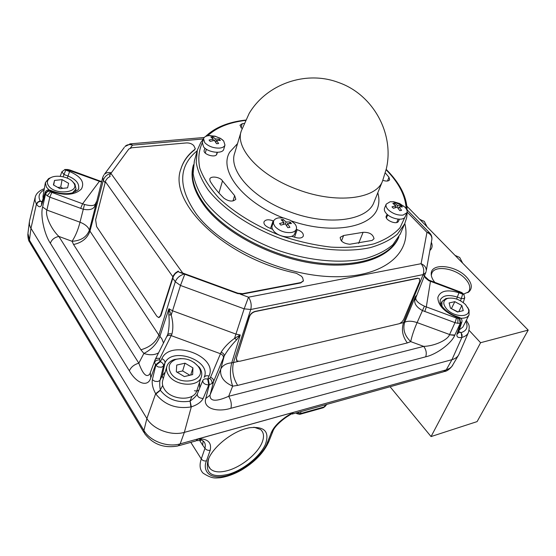 <?xml version="1.0" encoding="UTF-8"?>
<svg xmlns="http://www.w3.org/2000/svg" width="556" height="556" viewBox="0 0 556 556"><rect width="100%" height="100%" fill="white"/><g stroke="black" fill="none" stroke-linecap="round" stroke-linejoin="round"><path stroke-width="0.83" d="M208.799 458.332C207.444 462.863 207.937 466.373 210.279 468.861C213.997 472.301 220.044 472.802 228.433 470.362C242.367 466.296 258.165 453.091 262.251 442.096C264.371 436.481 263.787 432.269 260.514 429.468L253.883 427.182M246.127 428.523C230.705 432.568 212.288 447.83 208.104 460.034C204.879 473.587 211.871 478.285 229.079 474.136C243.73 469.674 260.013 456.413 265.302 444.668C269.938 431.692 264.6 426.063 249.283 427.766L246.127 428.523M198.541 438.788L198.068 438.997C203.948 439.97 206.241 443.069 204.955 448.303C206.29 450.006 208.041 450.652 210.203 450.242C211.794 442.618 207.902 438.802 198.541 438.788L293.248 412.441C287.32 416.041 287.174 415.61 279.981 421.462C275.797 425.152 272.899 428.885 271.293 432.665L272.878 431.366C274.24 426.41 283.484 418.626 288.849 415.589L293.248 412.441M300.782 411.662L300.845 413.476L324.03 406.978L326.011 404.622M300.177 414.234L322.932 407.847L324.996 406.519L326.789 404.4M296.779 412.774L300.845 413.476L299.774 414.352L296.862 413.657L296.487 412.858M162.693 385.426L160.316 390.069C159.635 385.968 159.53 382.709 160.01 380.297L162.178 375.8L164.965 362.978L163.485 366.022L160.01 380.297L157.987 381.534L154.825 381.291L152.365 379.713L155.784 365.403L154.561 362.387L155.138 359.676C156.076 358.293 157.619 357.932 159.767 358.592L159.537 359.892L160.343 361.713L161.845 358.676C170.616 338.583 218.529 356.215 209.007 376.051L207.687 379.157C205.345 378.469 203.725 378.9 202.815 380.457L197.262 394.03L202.766 380.561C202.85 383.216 204.837 384.682 208.757 384.919L203.169 398.443C199.27 398.228 197.297 396.769 197.248 394.058L197.248 394.065M161.455 367.238L158.272 366.974L155.784 365.403L160.343 361.713C162.609 362.727 163.659 364.166 163.485 366.022L161.455 367.238M211.996 383.55L208.757 384.919L207.687 379.157L209.695 378.365L210.55 377.295L221.128 352.191C224.332 347.125 228.801 342.524 234.542 338.375L240.261 334.969L236.703 339.716C231.678 344.852 227.508 350.28 224.193 356L213.58 381.562L211.996 383.55C212.288 381.638 211.516 379.908 209.695 378.365M230.921 408.271C216.242 412.788 202.69 407.895 205.783 398.541L210.043 395.142C209.82 401.502 216.034 401.891 228.69 396.296C231.06 400.25 231.803 404.24 230.921 408.271L425.694 356.82C426.869 353.192 426.202 349.717 423.679 346.381L228.69 396.296L232.651 386.149C223.727 382.18 219.759 376.523 220.739 369.177L224.193 356C224.353 354.408 223.331 353.136 221.128 352.191M172.798 278.264L175.286 281.781L158.863 335.073L89.961 231.122C87.438 238.218 81.968 242.68 73.552 244.501L140.897 349.773C149.793 347.264 155.784 342.364 158.863 335.073L159.892 336.345L168.906 308.74L172.562 310.79L236.029 334.128L240.261 334.969L231.755 362.797C229.746 370.602 230.038 378.386 232.651 386.149L237.648 385.405L407.353 342.92L410.717 341.62C411.926 335.866 414.06 329.527 417.118 322.605L422.456 310.575L454.989 322.654L457.81 323.314L460.285 323.196L461.834 322.077C462.328 320.041 461.619 318.546 459.708 317.594L459.576 317.545M184.21 274.025C179.803 275.415 176.829 278 175.286 281.781L180.478 285.45L171.206 315.085C173.111 322.056 173.347 328.387 171.922 334.086L159.767 358.592M169.33 310.012L171.206 315.085L168.836 314.759L168.906 308.74L169.33 310.012L169.573 309.268M158.557 352.858C154.366 355.18 149.474 355.374 143.879 353.449L140.897 349.773M150.315 372.833L150.773 377.816C148.063 387.692 136.567 383.577 129.36 370.831C130.987 367.085 134.142 364.534 138.819 363.179L143.879 353.449C151.607 349.502 156.945 343.803 159.892 336.345L161.859 338.826L163.499 343.003M50.068 190.194L49.852 190.117C47.614 189.61 46.044 190.367 45.133 192.397L45.516 194.1L47.232 195.809L49.818 197.158L83.073 209.195C89.189 210.376 93.074 209.403 94.742 206.276L96.341 203.051L102.679 177.586M95.542 203.67L94.93 204.469C93.471 205.935 89.996 205.935 84.505 204.469L50.36 191.876L47.232 195.809M111.033 173.229C107.058 174.396 104.493 176.732 103.333 180.234L89.961 231.122L89.433 230.066L96.341 203.051L95.132 204.26L94.742 206.276M84.505 204.469L80.001 222.212C83.838 223.7 86.639 225.653 88.397 228.071L89.433 230.066C86.819 236.988 81.03 240.727 72.072 241.29L73.552 244.501M440.15 300.282L440.352 299.726C443.083 295.236 448.803 294.381 457.505 297.161L461.244 298.523L463.683 298.586L464.76 297.682M449.484 334.761L454.69 335.4L454.864 335.032L449.484 334.761C447.677 340.091 434.257 346.145 423.679 346.381L410.717 341.62C404.601 335.699 402.593 329.228 404.698 322.209L403.552 322.605C401.265 329.687 402.53 336.456 407.353 342.92M416.444 295.5L415.276 296.862L414.755 300.49C414.422 304.125 416.993 307.489 422.456 310.575L424.437 306.203C418.995 303.659 416.131 301.137 415.839 298.648L415.276 296.862L404.698 322.209C407.951 320.777 412.093 320.909 417.118 322.605L449.602 334.517L454.989 322.654L456.49 318.074L424.437 306.203M35.111 197.568L29.426 221.337L29.433 224.568L30.358 227.314L146.874 418.529C153.171 429.475 171.373 436.196 184.342 432.366L451.972 359.669C455.413 358.696 457.741 356.924 458.943 354.353L459.061 354.082M460.542 300.789L462.689 294.124L458.957 292.755C447.26 289.21 440.227 290.774 437.857 297.439C437.968 305.147 443.973 311.624 455.885 316.857L459.742 318.275L460.681 323.099L457.011 334.17C456.434 336.978 458.054 338.055 461.883 337.409L461.202 332.613L458.464 332.238M41.936 202.21L40.275 201.043L39.525 201.182L37.787 202.064L36.487 203.781L30.955 228.405L29.433 240.213L143.921 430.476L146.881 418.536L155.645 393.69C152.831 388.554 151.739 383.897 152.365 379.713M203.169 398.443C201.175 402.12 197.227 404.921 191.32 406.846L190.889 406.957L190.117 401.057C193.69 398.589 196.066 396.268 197.241 394.086L197.241 394.086M192.042 396.247L189.895 401.196C177.552 403.037 167.71 399.41 160.364 390.312L155.868 394.037L155.645 393.69L160.316 390.069M210.55 377.295C212.809 378.302 213.817 379.727 213.58 381.562L210.112 394.871L220.739 369.177C222.497 365.459 226.174 363.332 231.755 362.797L233.478 362.533C231.692 370.31 233.082 377.934 237.648 385.405M407.319 212.204L426.959 232.373L429.364 232.679C431.254 234.423 432.095 236.571 431.901 239.115L426.278 270.661C426.306 267.505 424.575 265.184 421.087 263.704L426.959 232.373C430.295 233.791 431.942 236.036 431.901 239.115L431.727 240.095M425.764 272.725L423.13 274.601L403.552 322.605L399.896 323.467M426.132 271.523L414.755 300.49M416.291 295.834L416.18 296.244M423.366 274.546L425.562 278.111L428.829 280.69L461.195 292.831L461.841 292.574M428.829 280.69L428.648 280.009M457.81 323.314L458.012 318.435L459.742 318.275L459.708 317.594L455.725 316.135M457.011 334.17L458.158 333.35L461.834 322.077M190.117 401.057L191.32 406.846L184.342 432.366L180.172 443.869L177.941 445.94C163.999 448.511 152.865 444.348 144.539 433.458L143.921 430.476C149.988 441.165 167.585 447.67 180.172 443.869L446.253 369.851L451.972 359.669L461.883 337.409L462.119 334.927L460.966 332.599M51.757 192.591L49.818 197.158L46.899 210.064L80.001 222.212C78.146 229.684 75.505 236.036 72.072 241.29L58.853 236.432C51.201 229.225 44.939 215.36 46.899 210.064L42.631 207.013C40.206 215.248 44.223 234.208 50.367 243.264L129.36 370.831M105.056 182.667L103.333 180.234L102.7 177.496L103.791 175.105M111.36 172.791C108.42 172.089 106.078 172.631 104.326 174.41L124.37 147.312M203.336 138.958L132.488 145.13C129.395 144.136 126.886 144.588 124.968 146.506L130.688 143.816L129.791 143.886M53.988 191.632L49.852 190.117L49.22 190.611L53.147 192.056C65.962 195.83 75.401 194.788 81.461 188.929C84.894 182.25 80.933 176.447 69.597 171.519L65.796 170.129L69.486 170.504L101.512 182.055M223.408 357.939C223.651 356.132 222.678 354.735 220.489 353.748L171.178 335.609C169.094 334.969 167.585 335.337 166.661 336.707L155.138 359.676L149.807 373.979C146.596 377.927 142.934 374.327 138.819 363.179L58.853 236.432C54.488 237.356 51.659 239.629 50.367 243.264M101.074 181.958L101.651 181.513M64.691 169.524L65.796 170.129L63.94 174.514L67.742 175.904C75.769 179.192 79.397 183.348 78.618 188.366C79.445 189.012 77.541 190.465 72.892 192.717C67.061 194.294 60.687 193.905 53.779 191.556L53.147 192.056M66.31 170.073L65.024 169.49L61.869 171.776L63.94 174.514L63.113 176.78M41.478 203.614L41.651 204.935L45.696 192.814L47.726 191.042L49.22 190.611L49.435 190.951L47.246 191.778L45.606 193.78L42.631 207.013M40.456 201.189L37.947 202.238L36.55 204.337C38.788 207.339 40.491 207.534 41.651 204.935M167.843 334.205L167.856 334.17C169.198 328.012 169.524 321.542 168.836 314.759M184.787 274.24L180.478 285.45L244.153 308.837L250.756 309.497L423.13 274.601C424.409 270.654 423.721 267.019 421.087 263.704L248.504 297.189L244.153 308.837L234.542 338.375L236.703 339.716M171.922 334.086C169.816 333.419 168.357 333.69 167.544 334.9L166.758 336.54M48.358 185.468C54.523 195.816 81.113 192.779 73.538 182.792L73.385 182.576C69.646 176.94 56.184 174.209 50.332 177.941C47.232 179.915 46.572 182.424 48.358 185.468M72.377 181.402L74.907 184.05L76.019 188.755L72.683 192.779M49.095 189.95L46.405 187.101L45.377 182.639L48.657 178.566L51.423 177.392M53.411 184.933L59.972 188.665L67.589 187.838L68.61 183.313L62.098 179.63L54.516 180.415L53.411 184.933M45.328 182.938L42.986 196.268L43.076 198.721M53.675 185.078L54.516 180.415M62.835 188.359L60.701 187.143L57.838 187.455M60.701 187.143L62.098 179.63M446.663 309.004C454.481 318.067 472.19 317.566 468.145 308.538L465.56 304.618C459.812 299.371 453.821 297.3 447.594 298.412C442.861 300.365 442.548 303.896 446.663 309.004M467.603 307.364L469.076 310.06L469.049 314.918C467.714 317.281 464.955 318.386 460.771 318.227M459.242 329.896L462.891 327.039L469.049 314.918M450.45 308.128L457.546 311.992L463.259 310.644L461.855 305.48L454.829 301.665L449.123 302.964L450.45 308.128M441.93 306.21L441.971 301.54L445.836 298.593L448.81 298.141M457.929 311.902L451.125 308.497M451.507 308.406L454.829 301.665M458.749 311.707L461.855 305.48M170.782 373.048C179.574 387.56 208.653 380.436 198.332 366.647L198.005 366.189C192.098 359.683 184.773 357.404 176.037 359.35C169.198 362.171 167.446 366.738 170.782 373.048M194.093 362.463L199.653 367.711C201.724 370.838 202.273 373.91 201.307 376.912C198.52 387.532 175.036 386.281 168.468 374.973C166.578 371.971 166.063 369.052 166.918 366.223C168.023 363.047 170.539 360.795 174.452 359.461L181.006 358.537M166.807 366.606L162.79 380.248C161.928 383.098 162.428 386.024 164.291 389.026C170.664 400.188 193.564 401.515 196.706 391.083M176.315 371.762L184.321 376.565L192.661 374.591L192.946 367.898L185.023 363.179L176.725 365.07L176.315 371.762M189.867 375.251L182.639 370.928L177.079 372.221M182.639 370.928L185.023 363.179M190.694 375.057L192.946 367.898M223.922 198.186C228.863 201.585 232.825 201.953 235.814 199.291L234.632 195.636L222.504 180.915C220.385 176.996 210.536 175.571 209.758 179.088L210.126 181.186C213.567 186.892 218.167 192.557 223.922 198.186M291.643 236.3L296.139 237.634C299.858 238.503 302.242 237.982 303.298 236.078L303.305 236.057C303.68 233.395 301.644 231.261 297.196 229.67L296.244 229.399M372.117 240.435L374.028 238.719C373.007 234.25 369.365 232.116 363.089 232.325L343.629 235.508L340.216 237.308C340.348 241.234 343.532 243.549 349.787 244.244L372.117 240.435M386.135 216.826L387.164 214.345L386.281 216.055C384.252 219.898 396.727 225.277 398.443 221.288L399.423 219.231M382.834 180.318C386.344 181.478 388.616 181.284 389.645 179.734L388.992 177.274L385.315 172.958M204.928 148.174L204.198 150.315C202.69 154.179 214.97 158.189 216.736 154.408L217.431 152.323M196.935 151.621L194.329 161.191L193.14 173.555C194.607 182.5 198.568 191.771 205.018 201.369C219.912 220.565 246.69 238.781 277.805 250.263C309.192 261.021 341.648 263.885 365.626 258.526C376.857 255.225 385.961 250.596 392.932 244.661L400.376 233.812M273.587 221.073L273.107 220.857C268.548 219.168 265.511 219.502 264.01 221.851C263.572 223.901 264.99 225.764 268.263 227.425L272.537 229.308M244.014 123.411L242.207 123.724L239.963 125.218L242.041 128.624M222.775 140.029L219.662 137.923M203.489 138.833L202.377 142.864L203.593 146.853C207.951 152.629 222.706 154.311 223.769 149.21L223.804 149.077M219.606 148.091C222.567 147.764 224.353 146.749 224.971 145.06L223.693 140.967L220.642 138.472L215.096 136.185L209.014 135.608C205.984 135.914 204.149 136.943 203.524 138.687L204.747 142.663C208.542 146.436 213.497 148.244 219.606 148.091M211.885 136.887L212.892 136.825L215.332 138.91L219.224 139.139L220.371 140.473L216.472 140.251L218.598 143.524L216.555 143.712L214.435 140.432L210.175 141.384L209.035 140.036L213.295 139.09L210.856 136.998L211.885 136.887M212.844 140.696L213.295 139.09M212.482 138.284L212.892 136.825M214.776 140.883L215.332 138.91M218.897 140.293L219.224 139.139M215.839 142.475L216.472 140.251M273.496 221.33L271.863 226.917L272.336 228.891L273.621 230.907C278.535 237.349 293.22 239.115 294.777 233.513L294.826 233.381M291.219 232.526C293.895 232.067 295.59 230.976 296.292 229.26C296.89 227.529 296.355 225.666 294.687 223.679L290.482 220.357L283.824 217.994L278.771 217.855C275.998 218.293 274.261 219.405 273.545 221.191L273.503 223.804L275.081 226.619C279.466 231.032 284.846 232.999 291.219 232.526M282.177 219.592L283.219 219.46L286.097 221.997L290.093 221.976L291.434 223.547L287.438 223.575L289.926 227.341L287.813 227.661L285.332 223.894L280.884 225.124L279.543 223.54L283.991 222.31L281.114 219.773L282.177 219.592M283.282 224.353L283.991 222.31M282.677 221.024L283.219 219.46M285.409 223.992L286.097 221.997M289.572 223.456L290.093 221.976M286.674 225.778L287.438 223.575M386.184 204.205L384.564 208.139C383.939 209.765 384.571 211.607 386.462 213.664C391.375 219.182 403.67 221.184 405.164 216.75L406.874 212.767C407.527 211.092 406.867 209.216 404.893 207.131L399.625 203.531L393.919 201.8L390.145 201.745L386.212 204.135C385.593 205.762 386.232 207.596 388.13 209.647C392.578 213.664 397.554 215.485 403.065 215.102L406.874 212.767M393.731 203.294L394.628 203.183L397.63 205.477L400.987 205.505L402.384 206.936L399.027 206.915L401.585 210.356L399.778 210.634L397.22 207.186L393.363 208.285L391.973 206.846L395.83 205.748L392.821 203.447L393.731 203.294M394.996 207.742L395.83 205.748M394.141 204.337L394.628 203.183M396.887 207.249L397.63 205.477M400.431 206.832L400.987 205.505M398.339 208.542L399.027 206.915M419.509 278.674L417.535 278.215L255.169 311.388C252.361 312.194 250.436 313.876 249.38 316.427L236.335 358.286L236.606 360.545M236.467 358.46L236.981 360.948L239.657 361.289L399.458 323.668L401.939 321.966L403.635 319.582L419.676 281.385L419.293 278.521L417.681 278.368L255.308 311.555C252.5 312.361 250.568 314.043 249.519 316.593L236.335 358.286M160.42 315.808L158.606 317.559L156.841 316.239L96.619 226.605L95.618 219.822L105.64 180.7L107.44 178.17L110.185 176.342L109.567 175.487L110.915 173.396L182.729 273.031L178.942 272.113L178.212 271.092L175.244 273.121L173.208 275.804L160.42 315.808L160.886 315.718L173.465 276.228L175.196 273.656L178.42 271.377M178.942 272.113L237.711 293.589L242.485 294.082L300.72 282.948L303.347 280.954M182.729 273.031L237.85 293.186L242.618 293.679L300.865 282.552L303.416 280.794L302.596 277.625L301.401 276.172L296.348 273.274C224.867 258.366 167.766 202.481 180.936 168.864C183.237 161.268 187.81 154.825 194.649 149.536L195.274 148.667L193.759 145.575C191.931 143.74 189.513 142.85 186.489 142.92L131.709 147.778L128.825 149.036L110.915 173.396M180.644 169.907L180.832 169.253C183.132 161.657 187.706 155.207 194.544 149.918L195.219 148.82M160.886 315.718L159.176 317.469M429.885 250.415L430.24 250.103C432.283 248.045 432.651 245.425 431.345 242.249M430.017 249.693L430.636 246.19M463.669 294.055L469.083 291.691C472.732 287.834 471.849 282.928 466.435 276.978C455.656 265.122 431.213 262.62 431.227 273.601C431.095 276.353 432.318 279.293 434.896 282.427M467.735 292.658L469.055 290.983C470.737 287.348 469.424 283.219 465.115 278.591C455.76 268.353 434.834 264.871 431.824 273.191L431.303 275.317M469.097 330.34L480.586 342.704L528.2 330.111L477.097 421.608L431.053 436.571L390.076 386.74M480.586 342.704L431.053 436.571M407.055 206.359L528.2 330.111M419.94 219.523L424.284 221.364L427.071 226.806M455.044 255.385L459.708 257.463L462.661 263.169M190.791 442.354L201.279 458.929C199.229 465.15 199.847 469.896 203.121 473.177C212.183 478.945 214.79 478.021 220.1 477.757C226.994 476.763 234.09 474.212 241.394 470.105C254.745 462.085 263.871 452.619 268.777 441.707L267.2 443.021C265.281 449.936 250.707 467.846 228.676 475.213C206.936 481.392 202.78 468.618 206.478 460.854L210.203 450.242M29.301 222.33L27.932 233.471L30.33 243.361L143.921 432.429M292.129 414.074L443.431 371.846L446.253 369.851L449.693 368.364L451.826 366.536L458.45 355.27M178.851 445.69L195.823 440.95L198.068 438.997M293.596 412.413L290.274 414.713M206.478 460.854C204.33 461.278 202.599 460.632 201.279 458.929L204.955 448.303L202.697 445.21L203.037 441.221M271.293 432.665L267.2 443.021M202.697 445.21L199.576 440.338M398.728 237.169C389.916 257.352 356.021 268.666 313.473 262.3C270.98 255.996 226.188 232.29 205.831 206.179C194.447 191.243 190.298 177.614 193.398 165.271M193.481 164.784C189.638 177.461 193.641 191.598 205.484 207.193C226.063 233.645 271.675 257.567 314.557 263.551C357.501 269.604 391.104 257.518 398.965 236.738M404.81 223.533C412.204 252.862 384.259 277.632 333.795 276.714C283.497 276.047 221.642 247.566 196.581 214.38C177.892 187.629 178.08 166.439 197.151 150.787M208.257 379.018L209.327 384.78L205.88 398.131M154.561 362.387C155.416 360.684 157.07 359.85 159.537 359.892M205.783 398.541L210.043 395.142M239.365 334.927L239.129 335.678M67.895 170.115L67.749 169.504M69.486 170.504L70.049 170.06L67.825 169.517L65.198 169.476M96.063 203.239L96.271 202.544M459.339 318.373L460.285 323.196L454.864 335.032M459.777 292.129L459.631 291.476M415.443 297.231L415.693 296.563M462.168 337.339C465.254 336.45 467.332 334.858 468.409 332.564L458.943 354.353M425.694 356.82C436.543 354.45 451.528 343.337 454.69 335.4M44.32 188.658C39.108 190.708 36.057 193.606 35.167 197.331L35.063 200.66L36.397 204.094M160.045 361.261L155.492 364.945L150.773 377.816M190.889 406.957C176.238 409.181 164.562 404.872 155.868 394.037M130.368 148.042L132.488 145.13L130.688 143.816L204.233 137.478M240.303 294.173L248.504 297.189C251.013 301.018 251.764 305.126 250.756 309.497L233.478 362.533L238.267 361.414M407.333 210.092L430.122 233.437M461.195 292.831L462.689 294.124L464.065 294.506M424.763 311.575L426.299 307.009L430.546 280.829M458.012 318.435L456.49 318.074M462.363 293.776L463.739 294.166M456.601 299.045L458.957 292.755M465.831 321.25C468.36 326.893 466.818 330.681 461.202 332.613L458.651 331.675M455.885 316.857L455.857 316.183C445.516 312.43 439.636 303.951 440.171 302.492L440.213 300.066M50.36 191.876L49.435 190.951M70.237 170.129L99.691 180.915L82.531 203.871L80.627 208.451M101.651 181.527L99.858 180.978M67.283 178.108L69.597 171.519M42.103 201.71L40.275 201.043C37.829 196.435 39.101 192.737 44.098 189.957M167.856 334.17L166.529 337.005M163.242 378.719L162.178 375.8L165.201 372.068M199.535 382.382L199.708 388.046M209.007 376.051C206.679 375.363 205.06 375.8 204.149 377.357L204.191 377.246C211.933 360.705 172.138 346.242 164.965 362.978C165.146 361.122 164.103 359.69 161.845 358.676M198.909 389.999L197.012 391.042L194.426 390.764M203.51 138.75L200.716 142.628L197.338 150.134L196.198 162.394C197.707 171.276 201.731 180.498 208.271 190.062C223.338 209.195 250.367 227.432 281.739 238.997C313.369 249.852 346.04 252.862 370.122 247.663C381.395 244.438 390.52 239.893 397.491 234.034L404.643 223.908L406.596 217.938C409.195 201.793 402.398 185.614 386.198 169.406M202.523 142.343C198.833 150.009 197.915 158.578 199.757 168.058C203.281 177.878 209.633 187.845 218.814 197.95C234.43 212.892 256.281 226.25 281.107 235.827C297.974 241.436 314.661 245.203 331.167 247.135C347.076 247.92 361.317 246.829 373.882 243.862C385.134 239.907 393.843 234.535 400 227.738L405.407 216.18M241.082 131.682L234.799 152.775C227.953 170.532 253.001 198.763 290.274 211.989C328.13 226.278 367.495 220.669 373.966 202.301L374.16 201.807M374.195 201.724L382.528 181.068L386.302 168.892C394.642 133.794 373.173 94.381 338.34 82.434C305.814 70.139 266.574 84.067 249.171 113.403L241.339 130.82C234.576 148.188 260.194 176.245 298.044 189.679C336.498 204.163 376.238 199.062 382.528 181.068L382.743 180.547M237.523 143.629L229.774 152.066C218.355 170.143 242.319 201.988 283.115 217.882M291.497 220.961C333.093 235.348 373.813 227.056 378.143 206.262C379.268 202.023 379.15 197.54 377.802 192.8M406.144 208.667C405.526 195.768 398.847 182.813 386.114 169.788M245.349 120.437C228.975 122.431 216.437 127.546 207.722 135.789M242.207 123.724L240.998 127.79M388.992 177.274L387.462 181.02M386.357 215.902L386.205 216.263M343.629 235.508L341.474 240.998M363.089 232.325L358.62 243.375M273.107 220.857L270.536 228.446M297.196 229.67L294.52 237.169M222.504 180.915L218.939 192.995M234.632 195.636L232.999 200.98M237.85 293.186L237.711 293.589M242.618 293.679L242.485 294.082M300.865 282.552L300.72 282.948M194.649 149.536L194.544 149.918M172.833 276.728L105.327 181.597M208.333 459.437L208.104 460.034M208.451 465.754L210.279 468.861M29.649 242.242C28.509 240.692 27.904 238.031 27.842 234.264M444.522 371.547C447.372 370.977 450.117 368.864 452.751 365.216M200.938 440.408L196.782 440.679M272.878 431.366L268.777 441.707M324.947 406.589L323.328 407.743M296.668 413.49L296.042 412.983M96.341 201.786L95.681 203.433M463.238 302.554L464.74 297.766L463.78 294.207L461.723 292.498L428.801 280.085L424.416 276.026M468.409 332.564C470.466 323.974 468.034 324.28 466.387 320.159M61.869 171.776L60.215 176.321M41.492 203.565L45.133 192.397M75.442 191.681L76.019 188.755M50.332 177.941L48.657 178.566M73.385 182.576L74.733 183.8M468.145 308.538L469.076 310.06M440.727 304.104L441.971 301.54M447.594 298.412L445.836 298.593M196.81 390.798L201.307 376.912M176.037 359.35L174.452 359.461M198.005 366.189L199.284 367.189M400.111 234.423L404.643 223.908M245.523 120.082C228.175 122.028 214.845 127.505 205.532 136.512M204.267 150.085L204.156 150.474M223.769 149.21L224.971 145.06M216.437 154.804L217.146 152.33M221.316 138.903L215.888 136.561L210.071 135.56M205.275 153.081L206.352 149.21M294.777 233.513L296.292 229.26M290.482 220.357L283.824 217.994M396.72 222.49L398.138 219.154M403.864 206.186L393.127 201.703M386.427 218.001L387.747 214.845M303.416 280.794L303.27 281.183M180.936 168.864L180.832 169.253M195.274 148.667L195.17 149.05M429.892 250.374L430.24 250.103M467.853 292.588L469.083 291.691M431.296 275.248L431.227 273.601M419.988 219.571L420.412 219.502"/></g></svg>
